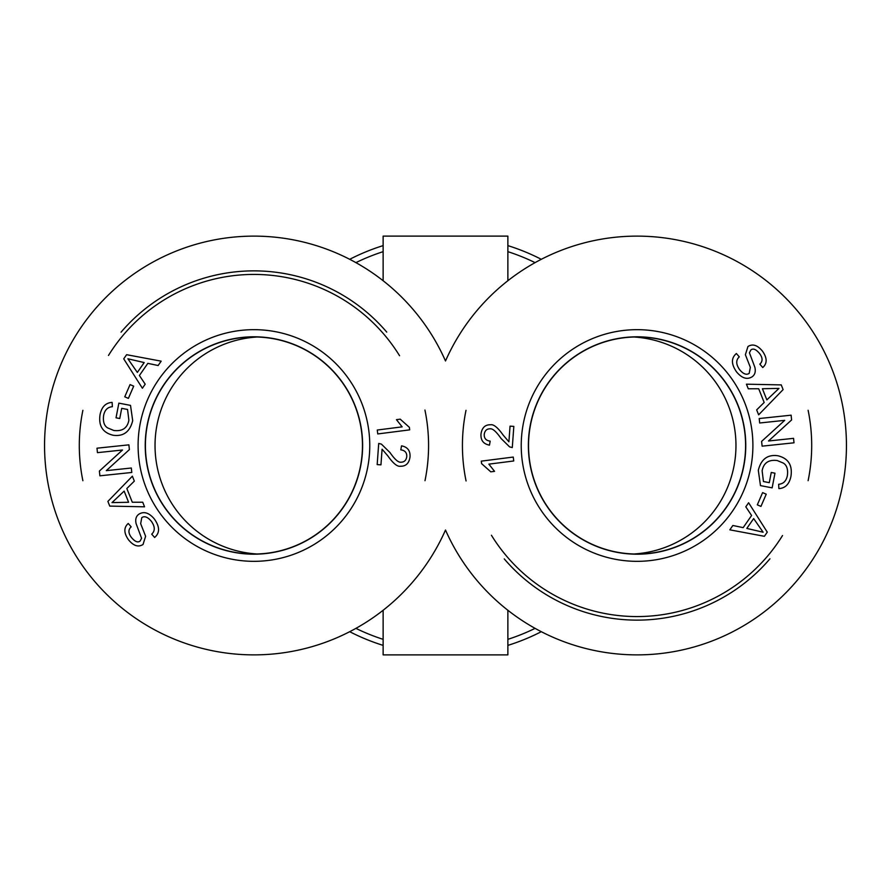 <?xml version="1.0" encoding="UTF-8"?>
<svg xmlns="http://www.w3.org/2000/svg" width="891" height="891" viewBox="0 0 891 891"><rect width="100%" height="100%" fill="white"/><g stroke="black" fill="none" stroke-linecap="round" stroke-linejoin="round"><path stroke-width="1.34" d="M541.283 259.303A209.385 209.385 0 0 0 507.87 245.615M383.13 245.615A209.385 209.385 0 0 0 349.718 259.303M349.718 631.697A209.385 209.385 0 0 0 383.13 645.385M507.87 645.385A209.385 209.385 0 0 0 541.283 631.697M383.13 280.721L383.13 236.115L507.87 236.115L507.87 280.721M507.87 610.279L507.87 654.885L383.13 654.885L383.13 610.279M445.5 360.978A209.385 209.385 0 0 1 765.792 280.364A209.385 209.385 0 0 1 765.792 610.636A209.385 209.385 0 0 1 445.5 530.022A209.385 209.385 0 0 1 125.208 610.636A209.385 209.385 0 0 1 125.208 280.364A209.385 209.385 0 0 1 445.5 360.978M634.136 337.021A108.702 108.702 0 0 1 735.966 445.5A108.702 108.702 0 0 1 634.136 553.979M256.864 553.979A108.702 108.702 0 0 1 155.034 445.5A108.702 108.702 0 0 1 256.864 337.021M253.935 554.024A108.524 108.524 0 0 0 347.924 391.238A108.524 108.524 0 0 0 159.946 391.238A108.524 108.524 0 0 0 253.935 554.024M386.739 332.098A174.636 174.636 0 0 0 121.065 332.176M82.885 410.305A174.636 174.636 0 0 0 82.885 480.717M424.996 480.683A174.636 174.636 0 0 0 424.929 410.038M108.479 355.464A171.072 171.072 0 0 1 399.569 355.732M253.935 336.865A108.635 108.635 0 0 1 362.57 445.5A108.635 108.635 0 0 1 253.935 554.135A108.635 108.635 0 0 1 145.3 445.5A108.635 108.635 0 0 1 253.935 336.865M409.704 429.863L377.762 433.939L377.261 430.03L402.142 426.856L396.439 419.65L400.226 419.171L409.381 427.335L409.704 429.863M144.186 362.57L127.881 358.783L137.348 372.427L144.186 362.57M145.2 384.188L142.382 388.242L123.726 358.85L126.611 354.696L161.171 361.167L158.141 365.522L147.828 363.361L139.408 375.501L145.2 384.188M121.711 408.345L119.75 418.525L116.03 417.812L118.859 403.144L130.52 405.383L132.692 420.663C129.941 431.812 123.426 436.679 113.146 435.254C102.777 432.725 98.4 425.898 100.037 414.76C101.619 406.92 105.65 402.799 112.121 402.398L112.366 406.719C107.644 407.076 104.726 409.971 103.623 415.418C102.833 421.688 104.202 425.865 107.711 427.936L113.792 430.476C122.379 431.522 127.402 428.092 128.872 420.207L127.547 409.47L121.711 408.345M154.31 518.93C159.857 526.759 159.957 532.941 154.622 537.473L151.715 534.154C155.19 530.913 155.09 526.659 151.414 521.38C147.761 516.992 144.565 515.744 141.803 517.626L140.655 523.641L145.623 536.293L143.039 544.479C138.35 547.453 133.516 545.905 128.516 539.823C123.749 532.996 123.66 527.539 128.248 523.462L131.177 526.848C128.137 529.61 128.204 533.141 131.389 537.429C134.931 541.683 137.838 542.897 140.11 541.049L141.58 538.242L136.145 523.741C135.131 519.442 136.022 516.268 138.818 514.241C143.807 511.1 148.975 512.659 154.31 518.93M124.15 491.108L111.999 502.602L128.594 502.268L124.15 491.108M142.727 502.223L144.554 506.812L109.749 506.099L107.889 501.399L132.369 476.184L134.329 481.118L126.834 488.524L132.291 502.246L142.727 502.223M131.322 468.009L131.79 472.464L99.892 475.816L99.391 471.049L122.501 450.011L97.453 452.65L96.985 448.195L128.883 444.843L129.384 449.61L106.285 470.648L131.322 468.009M133.683 386.159L128.393 398.388L124.762 396.818L130.053 384.589L133.683 386.159M382.094 449.187L380.947 464.868L377.171 464.59L378.708 443.451L381.404 444.119L389.935 452.505C394.668 459.299 398.288 462.529 400.805 462.195C404.224 462.229 406.218 460.357 406.775 456.582C406.92 452.617 404.937 450.378 400.816 449.866L401.529 445.856C407.566 446.992 410.395 450.679 410.016 456.916C409.103 463.275 405.906 466.383 400.404 466.238C397.308 466.828 393.098 463.353 387.785 455.836L382.094 449.187M253.935 561.33A115.83 115.83 0 0 0 354.25 387.585A115.83 115.83 0 0 0 153.62 387.585A115.83 115.83 0 0 0 253.935 561.33M253.935 554.191A108.691 108.691 0 0 1 159.801 391.149A108.691 108.691 0 0 1 348.069 391.149A108.691 108.691 0 0 1 253.935 554.191M637.065 336.976A108.524 108.524 0 0 0 543.076 499.762A108.524 108.524 0 0 0 731.054 499.762A108.524 108.524 0 0 0 637.065 336.976M504.261 558.902A174.636 174.636 0 0 0 769.935 558.824M808.115 480.695A174.636 174.636 0 0 0 808.115 410.283M466.004 410.317A174.636 174.636 0 0 0 466.071 480.962M782.521 535.536A171.072 171.072 0 0 1 491.431 535.268M637.065 554.135A108.635 108.635 0 0 1 528.43 445.5A108.635 108.635 0 0 1 637.065 336.865A108.635 108.635 0 0 1 745.7 445.5A108.635 108.635 0 0 1 637.065 554.135M481.296 461.137L513.238 457.061L513.739 460.97L488.858 464.144L494.561 471.35L490.774 471.829L481.619 463.665L481.296 461.137M746.814 528.43L763.119 532.217L753.652 518.573L746.814 528.43M745.8 506.812L748.618 502.758L767.274 532.15L764.389 536.304L729.829 529.833L732.859 525.478L743.172 527.639L751.592 515.499L745.8 506.812M769.289 482.655L771.25 472.475L774.97 473.188L772.141 487.856L760.48 485.617L758.308 470.337C761.059 459.188 767.574 454.321 777.854 455.746C788.223 458.275 792.6 465.102 790.963 476.24C789.381 484.08 785.35 488.201 778.879 488.602L778.634 484.281C783.356 483.924 786.274 481.029 787.377 475.582C788.167 469.312 786.798 465.135 783.289 463.064L777.208 460.524C768.621 459.478 763.598 462.908 762.128 470.793L763.453 481.53L769.289 482.655M736.69 372.07C731.143 364.241 731.043 358.059 736.378 353.527L739.285 356.845C735.81 360.087 735.91 364.341 739.586 369.62C743.239 374.008 746.435 375.256 749.197 373.374L750.345 367.359L745.377 354.707L747.961 346.521C752.65 343.547 757.484 345.095 762.484 351.177C767.251 358.004 767.34 363.461 762.752 367.538L759.823 364.152C762.863 361.39 762.796 357.859 759.611 353.571C756.069 349.317 753.162 348.103 750.89 349.951L749.42 352.758L754.855 367.259C755.869 371.558 754.978 374.732 752.182 376.759C747.193 379.9 742.025 378.341 736.69 372.07M766.85 399.892L779.001 388.398L762.406 388.732L766.85 399.892M748.273 388.777L746.446 384.188L781.251 384.901L783.111 389.601L758.631 414.816L756.671 409.882L764.166 402.476L758.709 388.754L748.273 388.777M759.678 422.991L759.21 418.536L791.108 415.184L791.609 419.951L768.499 440.989L793.547 438.35L794.015 442.805L762.117 446.157L761.616 441.39L784.715 420.352L759.678 422.991M757.317 504.841L762.607 492.612L766.238 494.182L760.947 506.411L757.317 504.841M508.906 441.813L510.053 426.132L513.829 426.41L512.292 447.549L509.596 446.881L501.065 438.495C496.332 431.701 492.712 428.471 490.195 428.805C486.776 428.771 484.782 430.643 484.225 434.418C484.08 438.383 486.063 440.622 490.184 441.134L489.471 445.144C483.434 444.008 480.605 440.321 480.984 434.084C481.897 427.725 485.094 424.617 490.596 424.762C493.692 424.172 497.902 427.647 503.215 435.164L508.906 441.813M637.065 329.67A115.83 115.83 0 0 0 536.75 503.415A115.83 115.83 0 0 0 737.38 503.415A115.83 115.83 0 0 0 637.065 329.67M637.065 336.809A108.691 108.691 0 0 1 731.199 499.851A108.691 108.691 0 0 1 542.931 499.851A108.691 108.691 0 0 1 637.065 336.809M535.079 628.367A203.627 203.627 0 0 1 507.87 639.337M383.13 639.337A203.627 203.627 0 0 1 355.921 628.367M355.921 262.633A203.627 203.627 0 0 1 383.13 251.663M507.87 251.663A203.627 203.627 0 0 1 535.079 262.633"/></g></svg>

